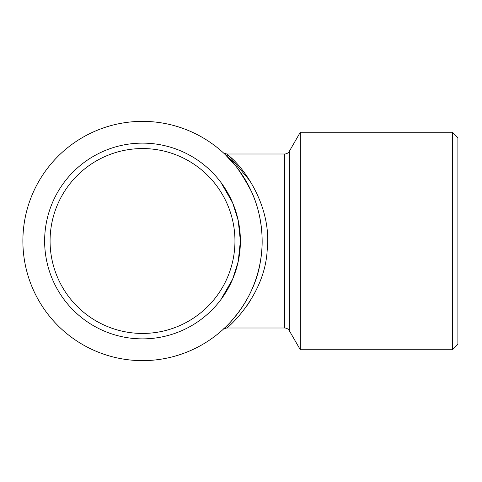 <?xml version="1.0" encoding="UTF-8"?>
<svg xmlns="http://www.w3.org/2000/svg" width="482" height="482" viewBox="0 0 482 482"><rect width="100%" height="100%" fill="white"/><g stroke="black" fill="none" stroke-linecap="round" stroke-linejoin="round"><path stroke-width="0.72" d="M220.901 299.611L232.661 279.12L238.21 261.557L240.391 241L238.204 220.437L232.643 202.838L220.907 182.395M246.115 181.184L238.698 169.875M240.391 241L238.21 261.557L232.649 279.15L220.907 299.605M142.509 148.558A92.442 92.442 0 0 0 50.074 241A92.442 92.442 0 0 0 142.509 333.442A92.442 92.442 0 0 0 234.951 241A92.442 92.442 0 0 0 142.509 148.558M142.509 143.124A97.876 97.876 0 0 0 44.633 241A97.876 97.876 0 0 0 142.509 338.876A97.876 97.876 0 0 0 240.391 241A97.876 97.876 0 0 0 142.509 143.124M452.459 349.757L457.9 344.317L457.9 137.683L452.459 132.243L300.316 132.243L300.316 349.757L452.459 349.757L452.459 132.243M247.332 305.214L250.23 300.816M250.23 181.184L228.998 155.969C240.849 164.766 272.444 203.808 267.167 250.556C264.648 295.605 228.546 327.194 226.751 328.001C224.058 328.664 222.841 329.134 223.106 329.411L223.178 329.339M300.316 349.757L289.333 330.724A5.441 5.441 0 0 0 284.621 328.001L284.621 153.999L226.751 153.999L228.998 155.969A5.441 5.188 133.8 0 1 225.239 154.583L225.245 154.589M225.323 154.668L236.053 166.423M238.066 312.975L230.571 321.976M284.621 153.999A5.441 5.441 0 0 0 289.333 151.276L300.316 132.243M284.621 328.001L226.751 328.001M225.215 327.435A5.441 5.194 46.3 0 1 225.221 327.429C213.695 337.159 253.797 308.227 260.551 260.449C264.811 236.529 260.208 209.893 251.321 191.288C241.054 172.17 232.36 159.94 225.239 154.583M142.509 121.368A119.632 119.632 0 0 1 262.142 241A119.632 119.632 0 0 1 142.509 360.632A119.632 119.632 0 0 1 22.883 241A119.632 119.632 0 0 1 142.509 121.368M289.333 330.724L289.333 151.276M226.751 153.999L223.509 152.963"/></g></svg>
